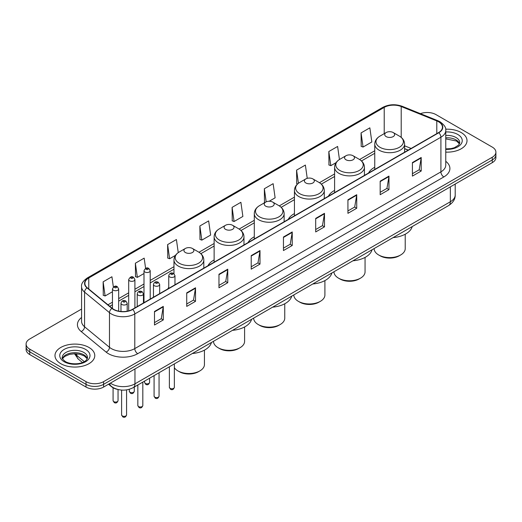 <?xml version="1.0" encoding="UTF-8"?>
<svg xmlns="http://www.w3.org/2000/svg" width="522" height="522" viewBox="0 0 522 522"><rect width="100%" height="100%" fill="white"/><g stroke="black" fill="none" stroke-linecap="round" stroke-linejoin="round"><path stroke-width="0.78" d="M168.756 287.387A21.97 12.685 0 0 0 167.79 288.934M214.131 259.963A21.97 12.685 0 0 0 207.945 265.75M254.286 236.779A21.97 12.685 0 0 0 248.1 242.567M294.441 213.596A21.97 12.685 0 0 0 288.255 219.384M334.595 190.413A21.97 12.685 0 0 0 328.41 196.2M374.75 167.229A21.97 12.685 0 0 0 368.565 173.017M408.165 150.16L404.596 148.718M117.528 389.392A12.437 7.177 180 0 1 111.597 386.763L108.504 384.218M81.569 309.07L29.741 338.987A12.437 7.177 0 0 0 26.1 344.063L26.1 349.479A12.437 7.177 0 0 0 29.741 354.555L86.019 387.05A12.437 7.177 0 0 0 103.604 387.05L492.259 162.662A12.437 7.177 0 0 0 495.9 157.585L495.9 154.877A12.437 7.177 0 0 1 492.259 159.954A12.437 7.177 0 0 0 495.9 154.877L495.9 152.17A12.437 7.177 0 0 0 492.259 147.093L435.981 114.605A12.437 7.177 0 0 0 420.412 113.659M26.1 344.063A12.437 7.177 0 0 0 29.741 349.14L86.019 381.634A12.437 7.177 0 0 0 103.604 381.634L103.604 384.342L492.259 159.954L103.604 384.342A12.437 7.177 0 0 1 86.019 384.342A12.437 7.177 0 0 0 103.604 384.342L103.604 387.05M29.741 349.14L29.741 351.848L86.019 384.342L29.741 351.848A12.437 7.177 0 0 1 26.1 346.771A12.437 7.177 0 0 0 29.741 351.848L29.741 354.555M461.187 132.542A19.895 11.484 0 0 0 445.671 129.208A19.895 11.484 0 0 1 461.187 132.542A19.895 11.484 0 0 1 467.014 140.659A19.895 11.484 0 0 0 461.187 132.542M88.949 347.45A19.895 11.484 0 0 0 67.266 344.964A19.895 11.484 0 0 0 54.986 355.573A19.895 11.484 0 0 0 60.813 363.697A19.895 11.484 0 0 0 82.496 366.183A19.895 11.484 0 0 0 94.776 355.573A19.895 11.484 0 0 0 88.949 347.45A19.895 11.484 0 0 0 67.266 344.964A19.895 11.484 0 0 0 54.986 355.573A19.895 11.484 0 0 0 60.813 363.697A19.895 11.484 0 0 0 82.496 366.183A19.895 11.484 0 0 0 94.776 355.573A19.895 11.484 0 0 0 88.949 347.45M438.558 121.776A13.265 7.66 180 0 1 442.447 127.192A13.265 7.66 180 0 1 438.558 132.608L132.444 309.344A13.265 7.66 180 0 1 112.197 308.319L87.285 287.779A13.265 7.66 180 0 1 84.89 283.381A13.265 7.66 180 0 1 88.773 277.972L384.218 107.395A13.265 7.66 180 0 1 401.209 106.534L436.79 120.921A13.265 7.66 180 0 1 438.558 121.776M438.793 121.639A13.598 7.85 0 0 0 436.979 120.765L401.398 106.377A13.598 7.85 0 0 0 383.99 107.258L88.538 277.834A13.598 7.85 0 0 0 87.017 287.883L111.93 308.43A13.598 7.85 0 0 0 132.679 309.474L438.793 132.745A13.598 7.85 0 0 0 438.793 121.639M154.486 311.477L154.486 325.01L163.282 319.934L163.282 306.394L154.486 311.477M154.486 322.609L161.259 318.701L163.242 306.845A3.315 1.912 -120 0 0 163.282 306.394M161.2 318.733L163.282 319.934M186.726 292.862L186.726 306.401L195.522 301.318L195.522 287.785L186.726 292.862M186.726 303.993L193.499 300.085L195.482 288.235A3.315 1.912 -120 0 0 195.522 287.785M193.44 300.117L195.522 301.318M218.966 274.246L218.966 287.785L227.762 282.709L227.762 269.169L218.966 274.246M218.966 285.384L225.739 281.469L227.729 269.62A3.315 1.912 -120 0 0 227.762 269.169M225.68 281.508L227.762 282.709M251.212 255.63L251.212 269.169L260.002 264.093L260.002 250.553L251.212 255.63M251.212 266.768L257.985 262.86L259.969 251.004A3.315 1.912 -120 0 0 260.002 250.553M257.92 262.892L260.002 264.093M412.419 162.557L412.419 176.097L421.208 171.02L421.208 157.481L412.419 162.557M412.419 173.695L419.192 169.787L421.176 157.931A3.315 1.912 -120 0 0 421.208 157.481M419.127 169.82L421.208 171.02M380.173 181.173L380.173 194.713L388.968 189.636L388.968 176.097L380.173 181.173M380.173 192.311L386.946 188.403L388.936 176.547A3.315 1.912 -120 0 0 388.968 176.097M386.887 188.435L388.968 189.636M347.933 199.789L347.933 213.328L356.728 208.252L356.728 194.713L347.933 199.789M347.933 210.927L354.706 207.012L356.689 195.163A3.315 1.912 -120 0 0 356.728 194.713M354.647 207.051L356.728 208.252M315.693 218.405L315.693 231.938L324.488 226.861L324.488 213.328L315.693 218.405M315.693 229.536L322.465 225.628L324.449 213.779A3.315 1.912 -120 0 0 324.488 213.328M322.407 225.661L324.488 226.861M283.453 237.014L283.453 250.553L292.242 245.477L292.242 231.938L283.453 237.014M283.453 248.152L290.225 244.244L292.209 232.388A3.315 1.912 -120 0 0 292.242 231.938M290.167 244.276L292.242 245.477M445.762 152.124A19.895 11.484 0 0 0 467.014 140.659A19.895 11.484 0 0 1 445.762 152.124M103.604 381.634L492.259 157.246A12.437 7.177 0 0 0 495.9 152.17M178.25 252.628L176.41 239.52L167.621 244.596L167.758 258.057M145.605 268.367L144.17 258.136L135.374 263.212L135.518 276.667M113.365 287.015L111.93 276.751L103.134 281.828L103.278 295.282M269.189 201.251L275.12 197.825L273.137 183.679L264.341 188.755L264.484 202.21M307.236 178.341L305.377 165.063L296.581 170.139L296.724 183.594M339.45 159.51L337.617 146.447L328.821 151.524L328.964 164.985M361.067 132.914L363.051 147.054L371.84 141.977L369.857 127.838L361.067 132.914L361.204 146.369M199.861 225.987L201.844 240.127L210.64 235.05L208.65 220.904L199.861 225.987L199.998 239.441M232.101 207.371L234.084 221.517L242.88 216.441L240.89 202.295L232.101 207.371L232.244 220.826M234.084 221.517L232.101 220.773M265.085 202.438L264.341 202.158M264.341 188.755L266.181 201.844M297.618 183.933L296.581 183.542M296.581 170.139L298.427 183.281M328.821 151.524L330.811 165.67L336.096 162.623M330.811 165.67L328.821 164.932M363.051 147.054L361.067 146.317M201.844 240.127L199.861 239.389M167.621 244.596L169.604 258.742L175.477 255.356M169.604 258.742L167.621 257.998M135.374 263.212L137.364 277.358L143.994 273.528M137.364 277.358L135.374 276.614M103.134 281.828L105.118 295.974L112.452 291.739M105.118 295.974L103.134 295.23M374.13 248.557L374.13 248.629A15.543 8.972 0 0 0 378.678 254.971L380.147 255.819A13.474 7.778 0 0 0 399.199 255.819L400.661 254.971A15.543 8.972 0 0 0 405.216 248.629L405.216 234.228M380.147 255.819L378.678 254.971A15.543 8.972 0 0 0 400.661 254.971M386.156 136.601A4.972 2.871 0 0 0 393.19 136.601A4.972 2.871 0 0 0 393.19 132.542L399.363 136.105A13.709 7.915 0 0 1 399.363 147.295A13.709 7.915 0 0 1 379.977 147.295A13.709 7.915 0 0 1 379.977 136.105C376.603 138.108 374.861 140.77 374.75 144.092A14.923 8.613 0 0 0 379.122 150.186A14.923 8.613 0 0 0 395.382 152.052A14.923 8.613 0 0 0 404.596 144.092C404.485 140.77 402.743 138.108 399.363 136.105L393.19 132.542A4.972 2.871 0 0 0 386.156 132.542A4.972 2.871 0 0 0 386.156 136.601M393.092 237.608A22.798 13.161 0 0 0 412.21 226.568M333.976 271.74L333.976 271.812A15.543 8.972 0 0 0 338.524 278.154L339.992 279.002A13.474 7.778 0 0 0 359.045 279.002L360.506 278.154A15.543 8.972 0 0 0 365.061 271.812L365.061 257.411M339.992 279.002L338.524 278.154A15.543 8.972 0 0 0 360.506 278.154M346.001 159.784A4.972 2.871 0 0 0 353.035 159.784A4.972 2.871 0 0 0 353.035 155.726L359.208 159.288A13.709 7.915 0 0 1 359.208 170.479A13.709 7.915 0 0 1 339.822 170.479A13.709 7.915 0 0 1 339.822 159.288C336.449 161.291 334.706 163.954 334.595 167.275A14.923 8.613 0 0 0 338.967 173.369A14.923 8.613 0 0 0 355.228 175.235A14.923 8.613 0 0 0 364.441 167.275C364.33 163.954 362.588 161.291 359.208 159.288L353.035 155.726A4.972 2.871 0 0 0 346.001 155.726A4.972 2.871 0 0 0 346.001 159.784M352.937 260.791A22.798 13.161 0 0 0 372.055 249.751M293.821 294.923L293.821 294.995A15.543 8.972 0 0 0 298.369 301.338L299.837 302.186A13.474 7.778 0 0 0 318.89 302.186L320.351 301.338A15.543 8.972 0 0 0 324.906 294.995L324.906 280.595M299.837 302.186L298.369 301.338A15.543 8.972 0 0 0 320.351 301.338M305.846 182.968A4.972 2.871 0 0 0 312.88 182.968A4.972 2.871 0 0 0 312.88 178.909L319.053 182.472A13.709 7.915 0 0 1 319.053 193.662A13.709 7.915 0 0 1 299.667 193.662A13.709 7.915 0 0 1 299.667 182.472C296.294 184.475 294.552 187.137 294.441 190.458A14.923 8.613 0 0 0 298.812 196.553A14.923 8.613 0 0 0 315.073 198.419A14.923 8.613 0 0 0 324.286 190.458C324.175 187.137 322.433 184.475 319.053 182.472L312.88 178.909A4.972 2.871 0 0 0 305.846 178.909A4.972 2.871 0 0 0 305.846 182.968M312.782 283.975A22.798 13.161 0 0 0 331.901 272.934M253.666 318.107L253.666 318.179A15.543 8.972 0 0 0 258.214 324.521L259.682 325.369A13.474 7.778 0 0 0 278.735 325.369L280.197 324.521A15.543 8.972 0 0 0 284.751 318.179L284.751 303.778M259.682 325.369L258.214 324.521A15.543 8.972 0 0 0 280.197 324.521M265.691 206.151A4.972 2.871 0 0 0 272.725 206.151A4.972 2.871 0 0 0 272.725 202.092L278.898 205.655A13.709 7.915 0 0 1 278.898 216.845A13.709 7.915 0 0 1 259.512 216.845A13.709 7.915 0 0 1 259.512 205.655C256.139 207.658 254.397 210.32 254.286 213.642A14.923 8.613 0 0 0 258.658 219.736A14.923 8.613 0 0 0 274.918 221.602A14.923 8.613 0 0 0 284.131 213.642C284.02 210.32 282.278 207.658 278.898 205.655L272.725 202.092A4.972 2.871 0 0 0 265.691 202.092A4.972 2.871 0 0 0 265.691 206.151M272.628 307.158A22.798 13.161 0 0 0 291.746 296.118M213.505 341.29L213.505 341.362A15.543 8.972 0 0 0 218.059 347.704L219.527 348.552A13.474 7.778 0 0 0 238.58 348.552L240.042 347.704A15.543 8.972 0 0 0 244.596 341.362L244.596 326.961M219.527 348.552L218.059 347.704A15.543 8.972 0 0 0 240.042 347.704M225.537 229.334A4.972 2.871 0 0 0 232.571 229.334A4.972 2.871 0 0 0 232.571 225.276L238.743 228.838A13.709 7.915 0 0 1 238.743 240.029A13.709 7.915 0 0 1 219.357 240.029A13.709 7.915 0 0 1 219.357 228.838C215.984 230.841 214.242 233.504 214.131 236.825A14.923 8.613 0 0 0 218.503 242.919A14.923 8.613 0 0 0 234.763 244.785A14.923 8.613 0 0 0 243.976 236.825C243.865 233.504 242.123 230.841 238.743 228.838L232.571 225.276A4.972 2.871 0 0 0 225.537 225.276A4.972 2.871 0 0 0 225.537 229.334M232.473 330.341A22.798 13.161 0 0 0 251.591 319.301M174.355 367.71A15.543 8.972 0 0 0 177.904 370.888L179.372 371.736A13.474 7.778 0 0 0 198.425 371.736L199.887 370.888A15.543 8.972 0 0 0 204.441 364.545L204.441 350.145M179.372 371.736L177.904 370.888A15.543 8.972 0 0 0 199.887 370.888M185.382 252.517A4.972 2.871 0 0 0 192.416 252.517A4.972 2.871 0 0 0 192.416 248.459L198.588 252.022A13.709 7.915 0 0 1 198.588 263.212A13.709 7.915 0 0 1 179.203 263.212A13.709 7.915 0 0 1 179.203 252.022C175.829 254.025 174.087 256.687 173.976 260.008A14.923 8.613 0 0 0 178.348 266.103A14.923 8.613 0 0 0 194.608 267.969A14.923 8.613 0 0 0 203.821 260.008C203.71 256.687 201.968 254.025 198.588 252.022L192.416 248.459A4.972 2.871 0 0 0 185.382 248.459A4.972 2.871 0 0 0 185.382 252.517M192.318 353.524A22.798 13.161 0 0 0 211.436 342.484M110.403 383.122A16.58 9.572 0 0 0 111.519 383.833A16.58 9.572 0 0 0 134.963 383.833L450.342 201.753A16.58 9.572 0 0 0 455.204 194.98C455.321 199.097 453.129 202.621 448.626 205.544L133.247 387.631A8.293 4.789 60 0 0 134.963 383.833L134.963 368.943M450.342 186.863L450.342 201.753A8.293 4.789 60 0 1 448.626 205.544M109.731 383.513A8.293 5.546 129.5 0 0 111.179 386.208L108.661 384.133M492.259 162.662L492.259 157.246M86.019 387.05L86.019 381.634M75.148 353.733A16.58 9.572 0 0 0 76.825 355.482L76.825 353.812M82.45 362.516L78.346 359.136A8.293 5.546 129.5 0 1 76.825 355.482L84.296 361.642M445.762 161.305A20.723 11.967 180 0 1 443.837 176.945L137.723 353.681A4.143 2.395 60 0 1 134.787 348.598L440.907 171.868A16.58 9.572 0 0 0 445.762 165.096L445.762 130.441A16.58 9.572 180 0 1 440.907 137.208A4.143 2.395 -120 0 0 438.793 132.745M137.723 353.681A20.723 11.967 180 0 1 108.413 353.681A20.723 11.967 180 0 1 106.09 352.082L81.171 331.535A20.723 11.967 180 0 1 81.569 317.493M111.343 348.598A16.58 9.572 0 0 0 134.787 348.598L134.787 313.944A16.58 9.572 180 0 1 109.483 312.665L84.571 292.124A16.58 9.572 180 0 1 81.569 286.63L81.569 321.291A16.58 9.572 0 0 0 84.571 326.779L109.483 347.326A16.58 9.572 0 0 0 111.343 348.598M445.762 130.441C446.317 127.851 444.411 124.96 440.046 121.776L437.867 120.719A4.143 1.944 112 0 0 436.979 120.765M437.867 120.719L402.286 106.331C395.422 103.904 388.903 104.256 382.737 107.388A4.143 2.395 60 0 1 383.99 107.258M88.538 277.834A4.143 2.395 -120 0 0 87.285 277.965C82.985 281.058 81.08 283.948 81.569 286.63M87.017 287.883A4.143 2.773 129.5 0 0 84.571 292.124L84.571 326.779A4.143 2.773 -50.5 0 1 81.171 331.535M402.286 106.331A4.143 1.944 112 0 0 401.398 106.377M111.93 308.43A4.143 2.773 129.5 0 0 109.483 312.665L109.483 347.326A4.143 2.773 -50.5 0 1 106.09 352.082M132.679 309.474A4.143 2.395 60 0 1 134.787 313.944L440.907 137.208L440.907 171.868A4.143 2.395 60 0 0 443.837 176.945M88.773 277.972L88.773 288.999M436.79 120.921L436.79 133.632M401.209 106.534L401.209 137.384M411.121 148.45L404.596 145.808M384.218 107.395L384.218 133.658M374.75 150.767L359.593 159.517M334.595 173.95L319.438 182.7M294.441 197.133L279.283 205.883M254.286 220.317L239.128 229.067M214.131 243.5L198.973 252.25M173.976 266.683L150.212 280.405M143.994 283.994L134.911 289.24M128.693 292.829L118.67 298.61M112.452 302.199L107.943 304.809M283.453 237.445L292.209 232.388M315.693 218.829L324.449 213.779M347.933 200.22L356.689 195.163M380.173 181.604L388.936 176.547M412.419 162.988L421.176 157.931M251.212 256.061L259.969 251.004M218.966 274.676L227.729 269.62M186.726 293.286L195.482 288.235M154.486 311.902L163.242 306.845M459.543 143.733A12.632 7.295 0 0 0 456.052 139.903A12.632 7.295 0 0 0 445.762 137.808M445.762 148.9L450.982 148.613L454.414 147.713L458.721 145.025L459.751 142.695A12.632 7.295 0 0 0 456.052 137.534A12.632 7.295 0 0 0 445.762 135.439M445.762 149.357A15.118 8.73 0 0 0 460.815 144.366A15.118 8.73 0 0 0 457.814 134.487A15.118 8.73 0 0 0 445.762 131.968M87.305 358.647A12.632 7.295 0 0 0 83.814 354.816A12.632 7.295 0 0 0 71.129 353.009A12.632 7.295 0 0 0 62.457 358.647M83.814 352.448A12.632 7.295 0 0 0 70.046 350.862A12.632 7.295 0 0 0 62.248 357.603C61.583 357.994 62.647 359.332 65.433 361.622C71.925 365.42 86.371 364.363 87.513 357.603A12.632 7.295 0 0 0 83.814 352.448M64.186 361.746A15.118 8.73 0 0 0 85.575 361.746A15.118 8.73 0 0 0 85.575 349.401A15.118 8.73 0 0 0 64.186 349.401A15.118 8.73 0 0 0 64.186 361.746M174.355 387.337C173.539 389.575 172.267 390.228 170.537 389.301L169.382 387.337A2.486 1.435 0 0 0 170.107 388.355A2.486 1.435 0 0 0 172.821 388.662A2.486 1.435 0 0 0 174.355 387.337L174.355 363.899M169.67 276.921A3.106 1.794 180 0 1 168.756 275.649C169.552 273.097 171.177 272.36 173.637 273.43L174.974 275.649A3.106 1.794 180 0 1 173.056 277.306A3.106 1.794 180 0 1 169.67 276.921M172.599 273.535A1.037 0.6 0 0 0 171.138 273.535A1.037 0.6 0 0 0 171.138 274.383A1.037 0.6 0 0 0 172.599 274.383A1.037 0.6 0 0 0 172.599 273.535M159.053 396.172C158.238 398.41 156.965 399.062 155.236 398.136L154.081 396.172A2.486 1.435 0 0 0 154.812 397.183A2.486 1.435 0 0 0 157.52 397.496A2.486 1.435 0 0 0 159.053 396.172L159.053 372.728M154.368 285.749A3.106 1.794 180 0 1 153.461 284.483C154.251 281.932 155.882 281.195 158.336 282.265L159.673 284.483A3.106 1.794 180 0 1 157.755 286.141A3.106 1.794 180 0 1 154.368 285.749M157.298 282.369A1.037 0.6 0 0 0 155.837 282.369A1.037 0.6 0 0 0 155.837 283.211A1.037 0.6 0 0 0 157.298 283.211A1.037 0.6 0 0 0 157.298 282.369M142.819 405.548C141.997 407.78 140.725 408.439 139.002 407.512L137.841 405.548A2.486 1.435 0 0 0 138.571 406.56A2.486 1.435 0 0 0 141.279 406.873A2.486 1.435 0 0 0 142.819 405.548L142.819 382.104M138.134 295.126A3.106 1.794 180 0 1 137.221 293.86C138.017 291.309 139.642 290.565 142.101 291.641L143.439 293.86A3.106 1.794 180 0 1 141.521 295.517A3.106 1.794 180 0 1 138.134 295.126M141.064 291.746A1.037 0.6 0 0 0 139.596 291.746A1.037 0.6 0 0 0 139.596 292.588A1.037 0.6 0 0 0 141.064 292.588A1.037 0.6 0 0 0 141.064 291.746M126.578 414.918C125.763 417.156 124.49 417.809 122.761 416.882L121.606 414.918A2.486 1.435 0 0 0 122.331 415.936A2.486 1.435 0 0 0 125.045 416.249A2.486 1.435 0 0 0 126.578 414.918L126.578 389.895M121.894 304.502A3.106 1.794 180 0 1 120.98 303.23C121.776 300.685 123.401 299.941 125.861 301.018L127.198 303.23A3.106 1.794 180 0 1 125.28 304.894A3.106 1.794 180 0 1 121.894 304.502M124.823 301.116A1.037 0.6 0 0 0 123.362 301.116A1.037 0.6 0 0 0 123.362 301.964A1.037 0.6 0 0 0 124.823 301.964A1.037 0.6 0 0 0 124.823 301.116M145.344 383.429A2.486 1.435 0 0 0 148.052 383.742A2.486 1.435 0 0 0 149.586 382.411C148.77 384.649 147.498 385.301 145.768 384.375L144.614 382.411A2.486 1.435 0 0 0 145.344 383.429M150.212 299.086L150.212 270.722A3.106 1.794 180 0 1 148.287 272.386A3.106 1.794 180 0 1 144.901 271.995A3.106 1.794 180 0 1 143.994 270.722L143.994 302.675M146.369 269.456A1.037 0.6 0 0 0 147.83 269.456A1.037 0.6 0 0 0 147.83 268.608A1.037 0.6 0 0 0 146.369 268.608A1.037 0.6 0 0 0 146.369 269.456M130.043 392.263A2.486 1.435 0 0 0 132.751 392.57A2.486 1.435 0 0 0 134.285 391.246C133.469 393.484 132.196 394.136 130.474 393.21L129.312 391.246A2.486 1.435 0 0 0 130.043 392.263M134.911 307.921L134.911 279.557A3.106 1.794 180 0 1 132.993 281.214A3.106 1.794 180 0 1 129.6 280.829A3.106 1.794 180 0 1 128.693 279.557L128.693 310.864M131.068 278.291A1.037 0.6 0 0 0 132.536 278.291A1.037 0.6 0 0 0 132.536 277.443A1.037 0.6 0 0 0 131.068 277.443A1.037 0.6 0 0 0 131.068 278.291M113.803 401.633A2.486 1.435 0 0 0 116.517 401.947A2.486 1.435 0 0 0 118.05 400.622C117.228 402.86 115.956 403.513 114.233 402.586L113.078 400.622A2.486 1.435 0 0 0 113.803 401.633M118.67 311.151L118.67 288.934A3.106 1.794 180 0 1 116.752 290.591A3.106 1.794 180 0 1 113.365 290.206A3.106 1.794 180 0 1 112.452 288.934L112.452 308.522M114.827 287.661A1.037 0.6 0 0 0 116.295 287.661A1.037 0.6 0 0 0 116.295 286.819A1.037 0.6 0 0 0 114.827 286.819A1.037 0.6 0 0 0 114.827 287.661M133.247 387.631C126.578 390.978 119.903 390.978 113.235 387.631L111.179 386.208M455.204 194.98L455.204 184.057M78.346 359.136L74.476 353.733M382.737 107.388L87.285 277.965M374.75 153.292L361.485 160.952M334.595 176.475L321.33 184.135M294.441 199.658L281.175 207.319M254.286 222.842L241.02 230.502M214.131 246.025L200.866 253.685M173.976 269.208L150.212 282.931M143.994 286.519L134.911 291.759M128.693 295.348L118.67 301.135M112.452 304.724L109.744 306.29M408.282 150.088L404.596 148.6M459.484 143.876L456.567 141.044L445.762 138.859M404.596 152.215L404.596 144.092M374.75 169.448L374.75 144.092M386.156 132.542L379.977 136.105M364.441 175.399L364.441 167.275M334.595 192.631L334.595 167.275M346.001 155.726L339.822 159.288M324.286 198.582L324.286 190.458M294.441 215.814L294.441 190.458M305.846 178.909L299.667 182.472M284.131 221.765L284.131 213.642M254.286 238.998L254.286 213.642M265.691 202.092L259.512 205.655M243.976 244.948L243.976 236.825M214.131 262.181L214.131 236.825M225.537 225.276L219.357 228.838M203.821 268.132L203.821 260.008M173.976 273.658L173.976 260.008M185.382 248.459L179.203 252.022M87.246 358.79L84.329 355.952L79.886 354.281L74.868 353.727L69.524 354.36L64.532 356.533L62.516 358.79M169.382 387.337L169.382 366.77M168.756 288.379L168.756 275.649M174.974 284.784L174.974 275.649M154.081 396.172L154.081 375.599M153.461 297.207L153.461 284.483M159.673 293.618L159.673 284.483M137.841 405.548L137.841 384.975M137.221 306.584L137.221 293.86M143.439 302.995L143.439 293.86M121.606 414.918L121.606 390.084M120.98 311.49L120.98 303.23M127.198 311.203L127.198 303.23M149.586 382.411L149.586 378.196M150.212 270.722L148.868 268.51C147.067 267.205 145.442 267.943 143.994 270.722M144.614 382.411L144.614 381.067M134.285 391.246L134.285 387.03M134.911 279.557L133.567 277.339C131.766 276.04 130.141 276.777 128.693 279.557M129.312 391.246L129.312 389.295M118.05 400.622L118.05 389.529M118.67 288.934L117.333 286.715C115.525 285.417 113.9 286.154 112.452 288.934M113.078 400.622L113.078 387.774"/></g></svg>
